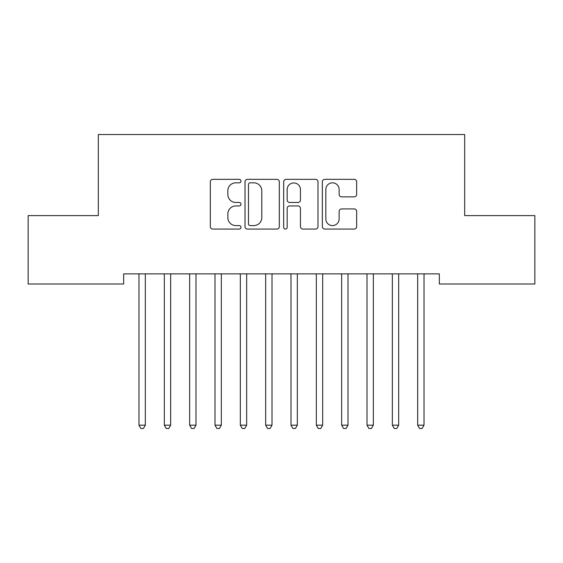 <?xml version="1.0" encoding="UTF-8"?>
<svg xmlns="http://www.w3.org/2000/svg" width="563" height="563" viewBox="0 0 563 563"><rect width="100%" height="100%" fill="white"/><g stroke="black" fill="none" stroke-linecap="round" stroke-linejoin="round"><path stroke-width="0.84" d="M240.964 181.075A1.738 1.738 0 0 0 239.226 179.337L212.8 179.337A2.484 2.484 0 0 0 210.316 181.821L210.316 226.586A2.484 2.484 0 0 0 212.8 229.071L239.226 229.071A1.738 1.738 0 0 0 240.964 227.332A1.738 1.738 0 0 0 239.226 225.587L235.806 225.587A7.959 7.959 0 0 1 227.846 217.635L227.846 213.905A7.959 7.959 0 0 1 235.806 205.945L239.226 205.945A1.738 1.738 0 0 0 240.964 204.2A1.738 1.738 0 0 0 239.226 202.462L235.806 202.462A7.959 7.959 0 0 1 227.846 194.502L227.846 190.773A7.959 7.959 0 0 1 235.806 182.813L239.226 182.813A1.738 1.738 0 0 0 240.964 181.075M354.176 196.867A2.484 2.484 0 0 0 356.661 194.383L356.661 181.821A2.484 2.484 0 0 0 354.176 179.337L324.83 179.337A2.484 2.484 0 0 0 322.346 181.821L322.346 226.586A2.484 2.484 0 0 0 324.83 229.071L354.176 229.071A2.484 2.484 0 0 0 356.661 226.586L356.661 211.414A2.484 2.484 0 0 0 354.176 208.929L341.621 208.929A2.484 2.484 0 0 0 339.13 211.414L339.13 218.937A6.65 6.65 0 0 1 332.48 225.587A6.65 6.65 0 0 1 325.829 218.937L325.829 189.471A6.65 6.65 0 0 1 332.48 182.813A6.65 6.65 0 0 1 339.13 189.471L339.13 194.383A2.484 2.484 0 0 0 341.621 196.867L354.176 196.867M439.337 273.871L123.663 273.871L123.663 284.005L28.15 284.005L28.15 215.601L98.328 215.601L98.328 134.529L464.672 134.529L464.672 215.601L534.85 215.601L534.85 284.005L439.337 284.005L439.337 273.871M279.325 181.821A2.484 2.484 0 0 0 276.834 179.337L247.495 179.337A2.484 2.484 0 0 0 245.004 181.821L245.004 226.586A2.484 2.484 0 0 0 247.495 229.071L276.834 229.071A2.484 2.484 0 0 0 279.325 226.586L279.325 181.821M286.166 179.337L315.505 179.337A2.484 2.484 0 0 1 317.996 181.821L317.996 226.586A2.484 2.484 0 0 1 315.505 229.071L302.95 229.071A2.484 2.484 0 0 1 300.459 226.586L300.459 208.43A2.484 2.484 0 0 0 297.975 205.945L289.642 205.945A2.484 2.484 0 0 0 287.158 208.43L287.158 227.332A1.738 1.738 0 0 1 285.42 229.071A1.738 1.738 0 0 1 283.675 227.332L283.675 181.821A2.484 2.484 0 0 1 286.166 179.337M250.225 182.813A1.738 1.738 0 0 0 248.487 184.558L248.487 223.849A1.738 1.738 0 0 0 250.225 225.587L253.836 225.587A7.959 7.959 0 0 0 261.795 217.635L261.795 190.773A7.959 7.959 0 0 0 253.836 182.813L250.225 182.813M300.459 189.59A6.65 6.65 0 0 0 293.809 182.94A6.65 6.65 0 0 0 287.158 189.59L287.158 199.978A2.484 2.484 0 0 0 289.642 202.462L297.975 202.462A2.484 2.484 0 0 0 300.459 199.978L300.459 189.59M138.808 274.244A2.534 2.534 -179.2 0 1 138.991 275.194A2.534 2.534 179.5 0 0 138.808 274.244L138.66 273.871M145.655 273.871L145.507 274.244A2.534 2.534 179.5 0 0 145.324 275.194L145.324 425.178L138.991 425.178L138.991 275.194M145.324 425.178L143.424 428.471L140.891 428.471L138.991 425.178M164.143 274.244A2.534 2.534 -179.2 0 1 164.326 275.194A2.534 2.534 179.5 0 0 164.143 274.244L163.995 273.871M189.478 274.244A2.534 2.534 -179.2 0 1 189.661 275.194A2.534 2.534 179.5 0 0 189.478 274.244L189.33 273.871M170.99 273.871L170.842 274.244A2.534 2.534 179.5 0 0 170.659 275.194L170.659 425.178L164.326 425.178L164.326 275.194M170.659 425.178L168.759 428.471L166.226 428.471L164.326 425.178M196.325 273.871L196.177 274.244A2.534 2.534 179.5 0 0 195.994 275.194L195.994 425.178L189.661 425.178L189.661 275.194M195.994 425.178L194.094 428.471L191.561 428.471L189.661 425.178M214.813 274.244A2.534 2.534 -179.2 0 1 214.996 275.194A2.534 2.534 179.5 0 0 214.813 274.244L214.665 273.871M240.148 274.244A2.534 2.534 -179.2 0 1 240.331 275.194A2.534 2.534 179.5 0 0 240.148 274.244L240 273.871M221.66 273.871L221.512 274.244A2.534 2.534 179.5 0 0 221.329 275.194L221.329 425.178L214.996 425.178L214.996 275.194M221.329 425.178L219.429 428.471L216.896 428.471L214.996 425.178M246.995 273.871L246.847 274.244A2.534 2.534 179.5 0 0 246.664 275.194L246.664 425.178L240.331 425.178L240.331 275.194M246.664 425.178L244.764 428.471L242.231 428.471L240.331 425.178M265.483 274.244A2.534 2.534 -179.2 0 1 265.666 275.194A2.534 2.534 179.5 0 0 265.483 274.244L265.335 273.871M272.33 273.871L272.182 274.244A2.534 2.534 179.5 0 0 271.999 275.194L271.999 425.178L265.666 425.178L265.666 275.194M271.999 425.178L270.099 428.471L267.566 428.471L265.666 425.178M290.818 274.244A2.534 2.534 -179.2 0 1 291.001 275.194A2.534 2.534 179.5 0 0 290.818 274.244L290.67 273.871M297.665 273.871L297.517 274.244A2.534 2.534 179.5 0 0 297.334 275.194L297.334 425.178L291.001 425.178L291.001 275.194M297.334 425.178L295.434 428.471L292.901 428.471L291.001 425.178M316.153 274.244A2.534 2.534 -179.2 0 1 316.336 275.194A2.534 2.534 179.5 0 0 316.153 274.244L316.005 273.871M323 273.871L322.852 274.244A2.534 2.534 179.5 0 0 322.669 275.194L322.669 425.178L316.336 425.178L316.336 275.194M322.669 425.178L320.769 428.471L318.236 428.471L316.336 425.178M341.488 274.244A2.534 2.534 -179.2 0 1 341.671 275.194A2.534 2.534 179.5 0 0 341.488 274.244L341.34 273.871M348.335 273.871L348.187 274.244A2.534 2.534 179.5 0 0 348.004 275.194L348.004 425.178L341.671 425.178L341.671 275.194M348.004 425.178L346.104 428.471L343.571 428.471L341.671 425.178M366.823 274.244A2.534 2.534 -179.2 0 1 367.006 275.194A2.534 2.534 179.5 0 0 366.823 274.244L366.675 273.871M373.67 273.871L373.522 274.244A2.534 2.534 179.5 0 0 373.339 275.194L373.339 425.178L367.006 425.178L367.006 275.194M373.339 425.178L371.439 428.471L368.906 428.471L367.006 425.178M392.158 274.244A2.534 2.534 -179.2 0 1 392.341 275.194A2.534 2.534 179.5 0 0 392.158 274.244L392.01 273.871M399.005 273.871L398.857 274.244A2.534 2.534 179.5 0 0 398.674 275.194L398.674 425.178L392.341 425.178L392.341 275.194M398.674 425.178L396.774 428.471L394.241 428.471L392.341 425.178M417.493 274.244A2.534 2.534 -179.2 0 1 417.676 275.194A2.534 2.534 179.5 0 0 417.493 274.244L417.345 273.871M424.34 273.871L424.192 274.244A2.534 2.534 179.5 0 0 424.009 275.194L424.009 425.178L417.676 425.178L417.676 275.194M424.009 425.178L422.109 428.471L419.576 428.471L417.676 425.178"/></g></svg>
